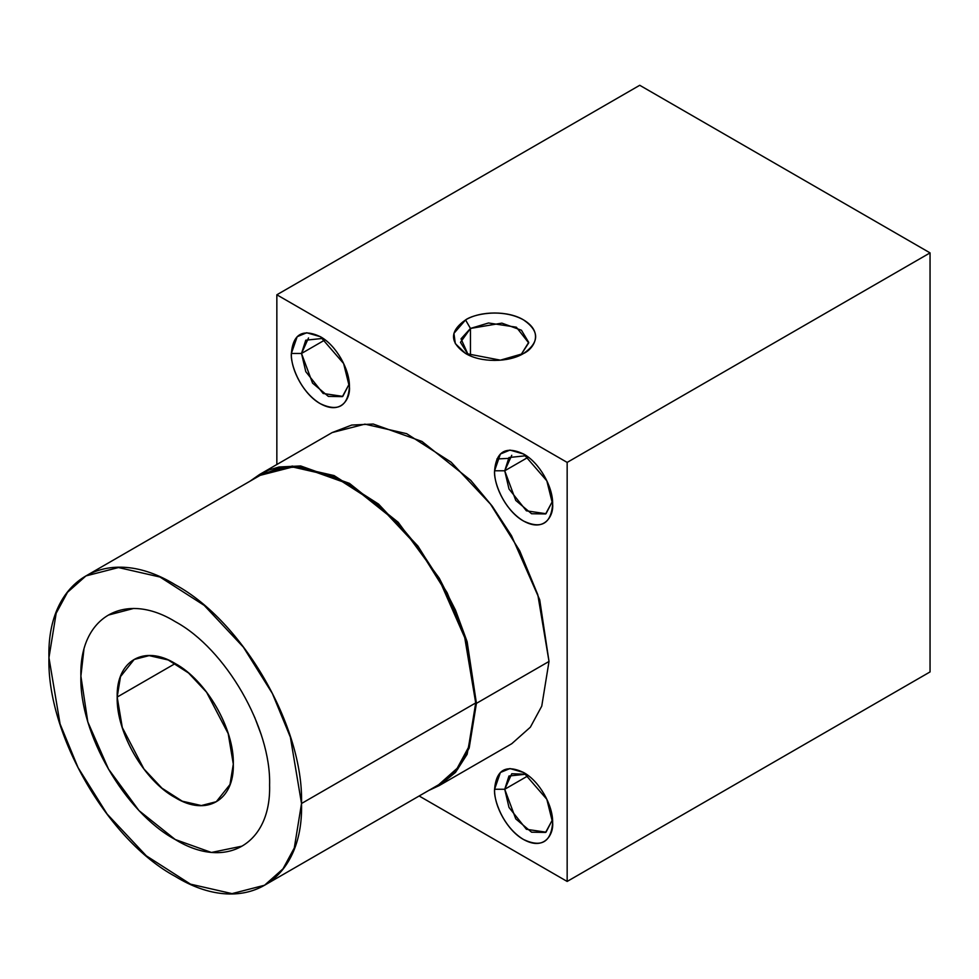 <?xml version="1.0" encoding="UTF-8"?>
<svg xmlns="http://www.w3.org/2000/svg" width="979" height="979" viewBox="0 0 979 979"><rect width="100%" height="100%" fill="white"/><g stroke="black" fill="none" stroke-linecap="round" stroke-linejoin="round"><path stroke-width="1.47" d="M439.228 785.574L511.809 743.673L530.361 727.189L541.754 706.14L549.011 661.449L476.43 703.35L469.174 748.042L457.78 769.09L439.228 785.574L429.132 790.224M639.74 85.283L930.05 252.888L930.05 671.924L930.05 252.888L567.159 462.406L276.849 294.789L276.849 464.511L276.849 294.789L639.74 85.283L276.849 294.789L567.159 462.406L567.159 881.443L567.159 462.406L930.05 252.888L639.74 85.283M419.147 795.988L567.159 881.443L930.05 671.924L567.159 881.443L419.147 795.988M332.187 432.559L351.742 425.057L373.232 424.042L421.998 441.456L470.74 480.322L492.241 506.155L511.527 535.758L539.71 599.76L549.011 661.449L537.814 594.767L519.751 550.896L490.528 504.197L451.111 462.161L406.652 433.673L364.91 424.14L332.187 432.559L259.619 474.46L292.329 466.053L334.072 475.574L378.53 504.063L417.947 546.098L447.17 592.797L465.233 636.668L476.43 703.35L549.011 661.449M511.76 455.284L504.736 470.789L494.579 470.789C493.416 479.918 502.129 508.211 523.606 521.073C545.095 533.017 553.808 514.783 552.645 504.307C550.993 523.777 541.314 529.358 523.606 521.073C508.138 512.739 494.04 488.411 494.579 470.789C496.231 451.319 505.91 445.739 523.606 454.023C539.086 462.357 553.184 486.685 552.645 504.307L546.833 480.848L523.618 454.023L509.949 450.083L500.391 454.023L494.579 470.789L504.736 470.789L528.342 457.156L504.736 470.789L508.97 457.536L526.274 455.7M308.532 337.951L301.52 353.456L291.363 353.456C290.2 362.597 298.901 390.878 320.39 403.74C341.879 415.696 350.592 397.462 349.43 386.986C347.778 406.444 338.098 412.037 320.39 403.74C304.922 395.418 290.824 371.078 291.363 353.456C293.015 333.998 302.682 328.406 320.39 336.703C335.858 345.024 349.968 369.352 349.43 386.986L343.617 363.515L320.39 336.703L306.733 332.75L297.163 336.703L291.363 353.456L301.52 353.456L325.126 339.835L301.52 353.456L305.754 340.202L323.058 338.379M526.372 774.218L511.76 773.74L504.736 789.258L494.579 789.258C493.416 798.387 502.129 826.668 523.606 839.541C545.095 851.485 553.808 833.251 552.645 822.776C550.993 842.246 541.314 847.826 523.606 839.541C508.138 831.208 494.04 806.88 494.579 789.258C496.231 769.788 505.91 764.195 523.606 772.492C539.086 780.814 553.184 805.154 552.645 822.776L546.833 799.305L523.618 772.492L509.949 768.552L500.391 772.492L494.579 789.258L504.736 789.258L528.342 775.625L504.736 789.258L508.97 776.004L526.274 774.169M250.538 480.885L259.619 474.46M428.557 790.555L439.241 785.574L455.516 772.394L467.13 754.295L476.43 703.35L467.13 641.698L455.516 610.162L439.241 578.161L398.196 522.272L349.43 483.357L300.688 465.955L279.186 466.971L269.164 469.908L259.619 474.46L249.926 481.24M260.133 475.353L279.566 467.889L300.92 466.885L349.43 484.201L397.878 522.847L419.257 548.534L438.727 578.467L466.469 641.6L475.708 702.934L464.572 636.631L446.608 593.017L417.556 546.576L378.359 504.785L334.157 476.455L292.66 466.983L260.133 475.353L85.944 575.921L118.471 567.551L159.969 577.023L204.17 605.352L243.367 647.143L272.419 693.585L290.384 737.199L301.52 803.502L475.708 702.934L301.52 803.502C303.759 726.883 242.768 621.151 175.241 584.757C107.788 543.21 46.674 578.405 48.95 657.68L56.17 613.233L67.502 592.307L85.944 575.921M48.95 657.68C46.711 734.299 107.702 840.019 175.241 876.413C242.682 917.959 303.808 882.764 301.52 803.502L294.3 847.936L282.98 868.862L264.538 885.249L232.011 893.619L190.501 884.147L146.299 855.817L107.103 814.026L78.051 767.585L60.086 723.971L48.95 657.68M83.925 649.407L80.89 676.11C79.226 616.954 124.774 590.557 175.241 621.641C225.611 648.771 271.293 727.801 269.592 785.06C271.256 844.216 225.708 870.612 175.241 839.529C124.859 812.399 79.177 733.369 80.89 676.11L87.804 721.902L108.522 769.102L139.006 810.624L175.241 839.529L211.403 852.464L241.899 846.174M468.231 354.875L461.023 338.832L470.458 328.442L465.551 319.937L453.938 333.349L455.308 343.605L465.551 353.456L500.391 360.162L523.606 353.456C508.615 362.695 480.591 362.744 465.551 353.456C449.52 342.295 449.52 331.122 465.551 319.937C480.554 310.698 508.566 310.661 523.606 319.937C539.649 331.098 539.649 342.271 523.606 353.456L523.618 353.456M523.606 353.456C533.274 349.234 544.703 332.566 523.606 319.937C501.725 307.761 472.869 314.357 465.551 319.937L470.458 328.442L488.521 322.984L516.361 327.206L528.684 342.907L520.926 354.875L528.697 342.369L521.44 330.229L501.872 323.131L470.458 328.442L470.458 355.879L470.458 328.442L460.473 342.369L468.292 354.912M508.26 458.392L496.916 458.967M117.186 697.06L175.241 663.542L117.186 697.06C116.171 660.666 144.17 644.402 175.241 663.542C206.226 680.221 234.36 728.865 233.308 764.109L228.193 733.626L206.569 692.214L188.543 673.001L168.229 659.981L149.138 655.624L134.184 659.467L120.503 676.624L117.186 697.06L122.302 727.544L143.913 768.943L161.939 788.156L182.265 801.189L201.344 805.546L216.298 801.691L229.979 784.534L233.308 764.109C234.324 800.504 206.312 816.755 175.241 797.628C144.256 780.936 116.122 732.304 117.186 697.06M261.503 735.437L254.662 717.228M133.744 608.424L108.522 615.032M552.523 819.631L546.013 832.187L526.396 829.274L508.994 807.442L504.736 789.258L515.774 818.909L531.585 832.199L545.633 832.419L552.523 819.631M349.307 383.841L342.797 396.385L323.168 393.485L305.778 371.653L301.52 353.456L312.546 383.107L328.369 396.409L342.405 396.617L349.307 383.841M552.523 501.162L546.013 513.718L526.396 510.818L508.994 488.986L504.736 470.789L515.774 500.44L531.585 513.742L545.633 513.951L552.523 501.162M264.538 885.249L438.727 784.693L457.169 768.295L468.488 747.369L475.708 702.934"/></g></svg>
